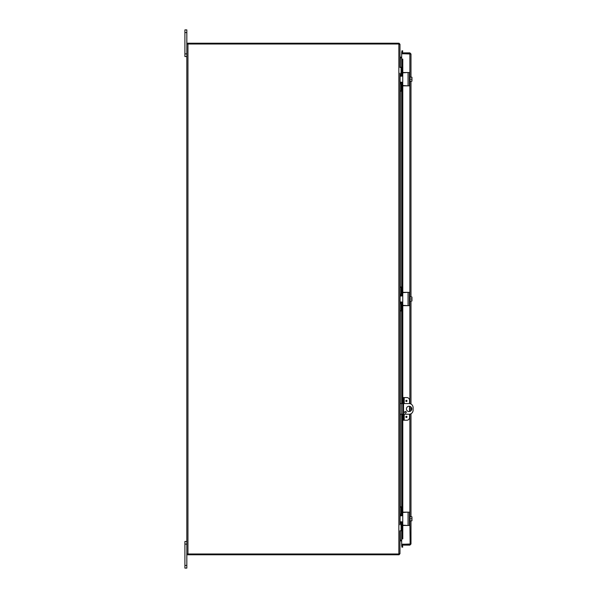 <?xml version="1.0" encoding="UTF-8"?>
<svg xmlns="http://www.w3.org/2000/svg" width="598" height="598" viewBox="0 0 598 598"><rect width="100%" height="100%" fill="white"/><g stroke="black" fill="none" stroke-linecap="round" stroke-linejoin="round"><path stroke-width="0.9" d="M186.83 541.459L184.909 541.459L184.909 568.1L186.83 568.1L186.83 541.459L184.909 541.459L186.83 541.459M402.746 403.575L399.98 403.575L399.98 414.235L402.746 414.235M403.53 414.235L409.092 414.235A3.999 3.999 0 0 0 413.091 410.235L413.091 407.574A3.999 3.999 0 0 0 409.092 403.575L403.53 403.575M409.092 411.566A2.661 2.661 0 0 1 406.782 407.574A2.661 2.661 0 0 1 411.402 407.574A2.661 2.661 0 0 1 409.092 411.566M405.429 411.394A0.83 0.83 0 0 1 406.147 412.642A0.83 0.83 0 0 1 404.711 412.642A0.83 0.83 0 0 1 405.429 411.394M186.83 32.561L186.83 29.9L184.909 29.9L184.909 56.541L186.83 56.541L186.83 32.561L184.909 32.561M398.933 44.013L399.113 43.25L399.98 44.342L399.98 57.042M400.608 57.879L401.669 57.879L400.608 57.879L400.608 57.087L401.669 57.087M399.113 43.25A1.121 1.121 0 0 0 398.859 43.22L187.226 43.22L187.226 44.013M399.98 540.958L399.98 553.658L399.113 554.75L398.933 553.987M401.669 540.913L400.309 540.913M400.608 540.121L401.669 540.121L400.368 540.121L400.608 540.913M187.226 553.987L187.226 554.78L398.859 554.78A1.121 1.121 0 0 0 399.113 554.75M187.951 553.987L186.83 553.987L186.83 44.013L187.951 44.013L187.951 553.987L399.195 553.987L399.98 553.367L399.98 530.8L401.086 530.8L399.98 530.8M401.086 67.2L399.98 67.522L401.086 67.2L399.98 67.2L399.98 44.633L399.195 44.013L187.951 44.013M400.309 530.8L400.368 540.121M400.368 57.879L400.309 67.2M399.995 73.524L399.995 524.476M408.322 53.79A1.331 1.331 0 0 1 409.421 53.79M408.314 544.21A1.331 1.331 0 0 0 408.755 544.33A1.331 1.331 0 0 1 408.314 544.21M408.995 544.33A1.331 1.331 0 0 0 409.428 544.21A1.331 1.331 0 0 1 408.995 544.33M405.825 400.914A0.583 0.583 0 0 1 406.7 400.406A0.583 0.583 0 0 1 406.7 401.422A0.583 0.583 0 0 1 405.825 400.914M405.825 416.896A0.583 0.583 0 0 1 406.7 416.387A0.583 0.583 0 0 1 406.7 417.404A0.583 0.583 0 0 1 405.825 416.896M404.196 403.575L404.196 397.58L406.872 397.58A2.661 2.661 0 0 1 409.533 400.249L409.533 403.598M401.086 310.99L399.98 310.99L401.086 310.99L401.086 304.666A1.331 1.331 0 0 1 402.417 303.336L402.746 397.58L403.53 397.58L402.746 397.58L402.746 400.249L403.53 400.249L403.53 397.58L404.196 397.58M409.533 414.212L409.533 417.561A2.661 2.661 0 0 1 406.872 420.23L404.196 420.23L404.196 414.235M403.53 420.23L403.53 417.561L402.746 417.561L402.746 420.23L404.196 420.23M403.53 417.561L403.53 400.249M402.746 417.561L402.746 400.249M409.533 411.529L409.533 406.281M401.684 52.332L402.461 52.489L402.746 50.897L401.968 50.763L401.684 52.332L402.79 52.878M409.869 76.417L409.869 53.79L401.669 53.79L401.684 74.638L401.669 59.112L401.968 60.712L402.746 60.712L402.461 59.112L401.669 59.112L402.79 59.112L402.79 72.679M402.746 60.712L402.417 74.855A1.331 1.331 0 0 1 401.086 73.524L401.086 67.522M402.746 75.864L402.746 77.86M402.746 80.521L402.746 82.524M401.086 91.18L399.98 91.18L401.086 91.18L401.086 84.856A1.331 1.331 0 0 1 402.417 83.526L402.417 294.665A1.331 1.331 0 0 1 401.086 293.334L401.086 287.01L399.98 287.01M402.746 420.23L402.417 514.474A1.331 1.331 0 0 1 401.086 513.144L401.086 506.82L399.98 506.82L401.086 506.82M401.086 530.478L401.086 524.476A1.331 1.331 0 0 1 402.417 523.145L402.746 537.288L401.968 537.288L401.684 538.888L402.461 538.888L402.746 537.288M409.869 521.583L410.153 544.18L401.669 544.21L401.669 523.37L401.684 538.888L402.461 538.888M401.684 545.668L401.968 547.237L402.746 547.103L402.461 545.525L401.684 545.645A1.121 1.121 0 0 1 401.721 545.122M401.684 545.645L402.79 545.122M401.968 60.712L401.968 74.78M401.968 75.774L401.968 76.148M401.968 82.232L401.968 82.606M401.968 83.6L401.968 294.59M401.968 295.584L401.968 295.958M401.968 302.042L401.968 302.416M401.968 303.41L401.968 403.575M401.968 414.235L401.968 514.4M401.968 515.394L401.968 515.768M401.968 521.852L401.968 522.226M401.968 523.22L401.968 537.288M401.684 52.355A1.121 1.121 0 0 0 401.721 52.878M410.206 544.001L401.669 544.33L401.669 545.122L409.869 545.122L410.99 544.001L410.99 520.806L410.99 544.001L410.153 544.18M410.206 53.999L401.669 53.671L401.669 52.878L409.869 52.878L410.99 53.999L410.99 77.194L410.99 53.999L409.869 53.79M410.99 516.814L410.99 413.756L410.99 516.814M410.99 410.774L410.99 407.036L410.99 410.774M410.99 404.054L410.99 300.996L410.99 404.054M410.99 297.004L410.99 81.186L410.99 297.004M409.869 544.33L409.869 545.122M409.869 53.671L409.869 52.878M401.086 90.859L399.98 90.859L399.995 84.864M399.98 85.185L399.98 85.178A2.661 2.661 0 0 1 402.454 82.524M402.454 75.856A2.661 2.661 0 0 1 399.98 73.195M407.627 85.85L402.746 85.529L402.746 72.851L407.627 72.53M402.746 75.124L401.677 76.193L400.077 76.193L400.077 82.188L401.677 82.188L402.746 83.257M403.059 85.85L409.406 85.85L409.406 72.53L403.059 72.53M402.521 82.606L401.677 82.188L401.684 82.696L401.669 82.188L402.521 82.606M402.521 75.782L401.677 76.193L401.669 75.677L401.871 76.17M411.932 77.194A3.438 3.438 0 0 1 411.962 77.232A3.438 3.438 0 0 0 411.932 77.194L411.716 77.194A2.826 2.444 -0 0 1 411.962 78.189L411.962 81.149A3.438 3.438 0 0 1 411.932 81.186A3.438 3.438 0 0 0 411.962 81.149M411.932 81.186L411.716 81.186A2.826 2.444 180 0 0 411.962 80.192L411.962 80.737M409.936 81.186L411.716 81.186M411.962 77.232L411.962 77.643M411.962 80.192A2.826 2.444 180 0 0 411.716 79.19A2.826 2.444 -0 0 0 411.962 78.189M409.406 81.963L409.936 81.963L409.936 79.19L411.716 79.19M409.936 77.194L411.716 77.194M409.936 79.19L409.936 76.417L409.406 76.417M399.995 293.334L399.98 287.332L401.086 287.332M401.086 310.668L399.98 310.668L399.995 304.666M399.98 304.995L399.98 304.987A2.661 2.661 0 0 1 402.454 302.334M402.454 295.666A2.661 2.661 0 0 1 399.98 293.005M407.627 305.66L402.746 305.339L402.746 292.661L407.627 292.34M402.746 294.934L401.677 296.003L400.077 296.003L400.077 301.997L401.677 301.997L402.746 303.066M403.059 305.66L409.406 305.66L409.406 292.34L403.059 292.34M402.521 302.416L401.677 301.997L401.684 302.506L401.669 301.997L402.521 302.416M402.521 295.584L401.677 296.003L401.669 295.487L401.871 295.98M411.932 297.004A3.438 3.438 0 0 1 411.962 297.042A3.438 3.438 0 0 0 411.932 297.004L411.716 297.004A2.826 2.444 -0 0 1 411.962 297.998L411.962 300.958A3.438 3.438 0 0 1 411.932 300.996A3.438 3.438 0 0 0 411.962 300.958M411.932 300.996L411.716 300.996A2.826 2.444 180 0 0 411.962 300.002L411.962 300.547M409.936 300.996L411.716 300.996M411.962 297.042L411.962 297.453M411.962 300.002A2.826 2.444 180 0 0 411.716 299A2.826 2.444 -0 0 0 411.962 297.998M409.406 301.773L409.936 301.773L409.936 299L411.716 299M409.936 297.004L411.716 297.004M409.936 299L409.936 296.227L409.406 296.227M399.995 513.136L399.98 507.141L401.086 507.141M399.98 524.805A2.661 2.661 0 0 1 402.454 522.144M402.454 515.476A2.661 2.661 0 0 1 399.98 512.815M407.627 525.47L402.746 525.149L402.746 512.471L407.627 512.15M402.746 514.743L401.677 515.812L400.077 515.812L400.077 521.807L401.677 521.807L402.746 522.876M403.059 525.47L409.406 525.47L409.406 512.15L403.059 512.15M402.521 522.218L401.677 521.807L401.684 522.316L401.669 521.807L402.521 522.218M402.521 515.394L401.677 515.812L401.669 515.297L401.871 515.79M411.932 516.814A3.438 3.438 0 0 1 411.962 516.851A3.438 3.438 0 0 0 411.932 516.814L411.716 516.814A2.826 2.444 -0 0 1 411.962 517.808L411.962 520.768A3.438 3.438 0 0 1 411.932 520.806A3.438 3.438 0 0 0 411.962 520.768M411.932 520.806L411.716 520.806A2.826 2.444 180 0 0 411.962 519.812L411.962 520.357M409.936 520.806L411.716 520.806M411.962 516.851L411.962 517.263M411.962 519.812A2.826 2.444 180 0 0 411.716 518.81A2.826 2.444 -0 0 0 411.962 517.808M409.406 521.583L409.936 521.583L409.936 518.81L411.716 518.81M409.936 516.814L411.716 516.814M409.936 518.81L409.936 516.037L409.406 516.037M184.909 544.12L186.83 544.12M186.83 565.439L184.909 565.439M401.31 414.235L401.31 403.575M186.83 53.88L184.909 53.88M400.309 74.488L400.309 76.193M400.309 82.188L400.309 83.892M400.309 91.18L400.309 287.01M400.309 294.298L400.309 296.003M400.309 301.997L400.309 303.702M400.309 310.99L400.309 403.575M400.309 414.235L400.309 506.82M400.309 514.108L400.309 515.812M400.309 521.807L400.309 523.512M398.859 553.987L398.859 44.013M406.064 400.914L406.58 400.615L406.58 401.206L406.064 400.914M406.064 416.896L406.58 416.604L406.58 417.195L406.064 416.896M401.684 83.742L401.684 294.448L401.669 83.757M401.684 303.552L401.684 403.575L401.669 303.567M401.684 414.235L401.684 514.258L401.669 414.235M402.79 85.701L402.79 292.489M402.79 305.511L402.79 397.58M402.79 420.23L402.79 512.299M402.79 525.321L402.79 538.888M409.869 516.037L409.869 414.16M409.869 411.454L409.869 406.356M409.869 403.65L409.869 301.773M409.869 296.227L409.869 81.963M408.068 72.53L408.068 85.85M408.068 292.34L408.068 305.66M408.068 512.15L408.068 525.47"/></g></svg>
